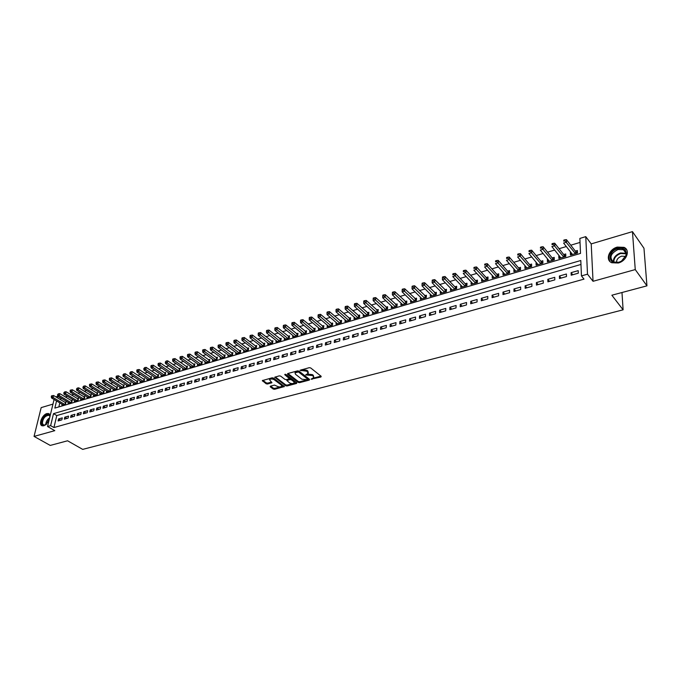 <?xml version="1.0" encoding="UTF-8"?>
<svg xmlns="http://www.w3.org/2000/svg" width="681" height="681" viewBox="0 0 681 681"><rect width="100%" height="100%" fill="white"/><g stroke="black" fill="none" stroke-linecap="round" stroke-linejoin="round"><path stroke-width="1.02" d="M311.089 379.181L320.938 377.002L321.202 376.312L310.664 367.927L309.234 367.68L300.049 370.285L306.867 371.222L308.229 373.35L305.65 374.916L312.332 375.537L313.209 376.227L313.669 377.623L311.089 379.181M301.164 369.885L302.398 369.553L302.296 370.455M50.215 415.47L48.649 413.554L46.878 413.588C42.086 414.703 38.153 424.859 42.188 425.821L43.907 425.787L48.751 421.53M618.297 263.002C626.682 260.959 630.623 249.995 623.992 247.348L617.284 247.092C608.959 249.195 605.051 260.074 611.725 262.738L618.297 263.002M270.442 386.161L270.246 386.817L273.234 389.047L274.622 389.277L284.386 386.561L273.524 378.04L272.111 377.802L262.321 380.602L266.152 383.778L267.548 384.007L271.932 382.705L269.514 379.717C270.732 378.747 272.306 378.755 274.239 379.743L281.296 385.054L281.713 386.212C280.504 387.174 278.938 387.166 277.014 386.195L274.452 385.088L270.442 386.161M580.97 264.449L56.787 415.563L53.935 427.54L50.632 425.642L47.542 426.519L54.08 399.466M646.95 285.841L635.254 269.582L632.462 231.625L643.971 248.259L646.95 285.841L611.861 295.222L623.106 309.821L82.69 449.375L67.581 440.786L50.241 445.425L34.05 436.41L54.795 430.656L47.542 426.519M632.462 231.625L591.21 243.9L593.04 281.296L635.254 269.582M593.04 281.296L587.499 274.196L581.455 275.899L580.799 260.508L53.51 413.648L50.632 425.642M53.935 427.54L584 279.125L581.455 275.899M298.218 382.416L299.623 382.645L309.319 380.075L309.566 379.402L298.976 371.111L297.554 370.873L287.799 373.529L287.578 374.209L298.218 382.416L298.321 381.522L299.725 381.752L306.024 380.083M296.567 383.454L287.024 385.982L285.628 385.752L274.766 377.206L279.227 375.869L280.64 376.099L284.998 379.428L286.403 379.657L289.51 378.696L284.82 374.78L285.969 374.465L296.797 382.79L296.567 383.454L296.652 382.679M52.956 404.105L41.175 407.613L34.05 436.41M62.056 404.233L61.86 405.076L65.563 403.986L66.031 402.011L64.942 402.335M68.245 402.394L68.049 403.254L71.786 402.148L72.246 400.173L71.156 400.496M74.493 400.539L74.297 401.407L78.068 400.292L78.519 398.308L77.421 398.64M80.801 398.666L80.596 399.551L84.41 398.428L84.853 396.436L83.746 396.768M87.159 396.776L86.964 397.67L90.803 396.538L91.254 394.537L90.13 394.869M93.586 394.869L93.382 395.78L97.264 394.631L97.706 392.631L96.566 392.963M100.064 392.937L99.86 393.865L103.784 392.707L104.219 390.698L103.069 391.039M106.611 390.996L106.406 391.933L110.365 390.766L110.79 388.749L109.632 389.089M113.216 389.03L113.012 389.992L117.004 388.808L117.43 386.782L116.264 387.131M119.882 387.055L119.677 388.025L123.712 386.834L124.129 384.799L122.955 385.148M126.615 385.046L126.411 386.033L130.48 384.833L130.888 382.79L129.705 383.148M133.408 383.028L133.204 384.033L137.315 382.824L137.724 380.773L136.523 381.13M140.269 380.985L140.065 382.007L144.21 380.781L144.619 378.73L143.402 379.087M147.198 378.925L146.994 379.964L151.182 378.73L151.574 376.661L150.356 377.027M154.187 376.848L153.991 377.904L158.213 376.653L158.605 374.584L157.371 374.95M161.252 374.746L161.048 375.818L165.321 374.559L165.704 372.481L164.461 372.847M168.386 372.618L168.181 373.716L172.497 372.439L172.872 370.353L171.612 370.728M175.587 370.481L175.383 371.588L179.741 370.302L180.116 368.208L178.839 368.583M182.857 368.31L182.661 369.442L187.062 368.149L187.42 366.046L186.143 366.421M190.203 366.123L190.008 367.28L194.451 365.969L194.809 363.858L193.506 364.241M197.626 363.909L197.43 365.093L201.916 363.765L202.266 361.645L200.955 362.037M205.117 361.679L204.921 362.879L209.459 361.543L209.799 359.415L208.48 359.806M212.685 359.423L212.489 360.649L217.069 359.296L217.409 357.159L216.073 357.559M220.338 357.142L220.142 358.393L224.764 357.023L225.096 354.878L223.743 355.278M228.058 354.844L227.863 356.112L232.536 354.733L232.859 352.579L231.497 352.988M235.864 352.511L235.669 353.805L240.393 352.417L240.708 350.255L239.329 350.664M243.747 350.162L243.56 351.481L248.327 350.077L248.633 347.906L247.246 348.323M251.715 347.787L251.527 349.132L256.345 347.71L256.643 345.531L255.239 345.948M259.759 345.386L259.58 346.757L264.449 345.318L264.739 343.13L263.317 343.556M267.897 342.952L267.71 344.356L272.63 342.909L272.919 340.713L271.481 341.138M276.111 340.5L275.933 341.93L280.904 340.466L281.185 338.261L279.729 338.695M284.42 338.014L284.241 339.478L289.272 337.997L289.536 335.784L288.063 336.218M292.813 335.512L292.634 337.01L297.716 335.503L297.98 333.29L296.49 333.724M301.3 332.975L301.121 334.499L306.263 332.992L306.51 330.762L305.011 331.204M309.872 330.404L309.702 331.97L314.894 330.438L315.133 328.199L313.618 328.651M318.546 327.816L318.376 329.417L323.62 327.867L323.85 325.62L322.317 326.071M327.306 325.186L327.144 326.829L332.447 325.263L332.668 323.007L331.119 323.466M336.159 322.539L336.005 324.216L341.368 322.632L341.573 320.368L340.006 320.828M345.114 319.857L344.961 321.577L350.383 319.976L350.587 317.695L348.995 318.163M354.171 317.142L354.018 318.904L359.5 317.286L359.687 314.997L358.087 315.473M363.322 314.392L363.177 316.197L368.727 314.562L368.898 312.273L367.28 312.749M372.584 311.617L372.439 313.464L378.049 311.813L378.21 309.514L376.576 310M381.939 308.808L381.811 310.706L387.48 309.029L387.634 306.722L385.974 307.208M391.405 305.956L391.277 307.914L397.014 306.22L397.159 303.896L395.482 304.39M400.981 303.079L400.862 305.088L406.659 303.377L406.795 301.045L405.101 301.547M410.66 300.168L410.549 302.228L416.414 300.5L416.534 298.159L414.823 298.661M420.458 297.222L420.347 299.334L426.289 297.588L426.391 295.239L424.663 295.75M430.358 294.235L430.264 296.414L436.266 294.643L436.368 292.277L434.614 292.804M440.377 291.213L440.292 293.451L446.37 291.664L446.455 289.289L444.676 289.817M450.516 288.148L450.447 290.464L456.593 288.65L456.662 286.267L454.865 286.803M460.773 285.05L460.714 287.433L466.928 285.594L466.987 283.211L465.166 283.747M471.192 281.96L472.886 283.841M471.15 281.977L471.099 284.369L477.39 282.513L477.432 280.112L475.593 280.657M481.748 278.835L483.374 280.751M481.646 278.861L481.612 281.27L487.979 279.389L488.005 276.98L486.149 277.533M492.423 275.669L493.98 277.618M492.269 275.711L492.252 278.129L498.696 276.231L498.713 273.805L496.824 274.366M503.225 272.468L504.723 274.452M503.029 272.528L503.021 274.954L509.541 273.03L509.541 270.595L507.634 271.166M514.164 269.225L515.585 271.242M513.908 269.301L513.917 271.736L520.522 269.787L520.505 267.352L518.573 267.922M525.23 265.948L526.592 267.999M524.923 266.041L524.949 268.484L531.631 266.509L531.597 264.058L529.648 264.637M536.441 262.628L537.726 264.713M536.075 262.738L536.117 265.19L542.885 263.198L542.834 260.729L540.859 261.317M547.788 259.265L547.371 259.393L548.997 261.393M547.371 259.393L547.422 261.853L554.274 259.836L554.206 257.367L552.206 257.954M559.28 255.86L558.795 256.005L560.412 258.022M558.795 256.005L558.871 258.482L565.809 256.431L565.724 253.953L563.698 254.549M571.197 275.209L578.305 273.192L578.203 270.638L571.104 272.664L571.197 275.209M559.467 278.546L566.49 276.546L566.405 274.009L559.39 276.009L559.467 278.546M547.89 281.832L554.819 279.865L554.751 277.337L547.83 279.312L547.89 281.832M536.449 285.084L543.293 283.134L543.242 280.615L536.407 282.572L536.449 285.084M525.153 288.293L531.912 286.369L531.878 283.858L525.128 285.79L525.153 288.293M513.993 291.459L520.676 289.561L520.659 287.067L513.985 288.965L513.993 291.459M502.978 294.592L509.575 292.711L509.567 290.234L502.978 292.106L502.978 294.592M492.091 297.682L498.603 295.826L498.611 293.358L492.108 295.214L492.091 297.682M481.331 300.738L487.766 298.908L487.792 296.448L481.365 298.278L481.331 300.738M470.707 303.752L477.066 301.947L477.109 299.495L470.75 301.308L470.707 303.752M460.203 306.739L466.485 304.952L466.545 302.509L460.271 304.296L460.203 306.739M449.826 309.685L456.04 307.923L456.108 305.488L449.903 307.259L449.826 309.685M439.568 312.596L445.706 310.851L445.791 308.433L439.662 310.178L439.568 312.596M429.439 315.473L435.508 313.754L435.602 311.336L429.541 313.073L429.439 315.473M419.419 318.316L425.421 316.614L425.531 314.213L419.539 315.924L419.419 318.316M409.519 321.134L415.453 319.449L415.572 317.057L409.656 318.742L409.519 321.134M399.738 323.909L405.595 322.249L405.731 319.866L399.875 321.534L399.738 323.909M390.06 326.659L395.857 325.016L396.001 322.641L390.213 324.292L390.06 326.659M380.5 329.374L386.221 327.748L386.382 325.39L380.662 327.016L380.5 329.374M371.043 332.064L376.704 330.455L376.874 328.097L371.222 329.715L371.043 332.064M361.688 334.72L367.289 333.128L367.468 330.787L361.883 332.379L361.688 334.72M352.443 337.342L357.985 335.767L358.172 333.435L352.647 335.018L352.443 337.342M343.301 339.938L348.774 338.38L348.978 336.065L343.513 337.623L343.301 339.938M334.26 342.509L339.674 340.968L339.887 338.653L334.482 340.202L334.26 342.509M325.322 345.046L330.677 343.522L330.898 341.224L325.552 342.747L325.322 345.046M316.478 347.557L321.772 346.05L322.002 343.76L316.716 345.267L316.478 347.557M307.727 350.043L312.971 348.553L313.209 346.271L307.982 347.761L307.727 350.043M299.078 352.503L304.254 351.03L304.509 348.757L299.334 350.23L299.078 352.503M290.515 354.929L295.639 353.473L295.903 351.209L290.787 352.673L290.515 354.929M282.053 357.338L287.118 355.899L287.391 353.643L282.326 355.082L282.053 357.338M273.668 359.713L278.691 358.291L278.963 356.044L273.958 357.474L273.668 359.713M265.386 362.071L270.348 360.658L270.629 358.419L265.675 359.84L265.386 362.071M257.18 364.403L262.091 363.007L262.389 360.777L257.486 362.173L257.18 364.403M249.067 366.701L253.919 365.322L254.226 363.101L249.374 364.488L249.067 366.701M241.031 368.983L245.841 367.621L246.156 365.408L241.355 366.778L241.031 368.983M233.081 371.247L237.839 369.894L238.163 367.689L233.413 369.042L233.081 371.247M225.215 373.477L229.931 372.141L230.255 369.945L225.556 371.29L225.215 373.477M217.435 375.691L222.091 374.363L222.432 372.175L217.775 373.511L217.435 375.691M209.731 377.878L214.345 376.567L214.685 374.388L210.08 375.708L209.731 377.878M202.104 380.041L206.666 378.747L207.015 376.576L202.453 377.878L202.104 380.041M194.553 382.186L199.073 380.9L199.431 378.747L194.911 380.032L194.553 382.186M187.079 384.314L191.548 383.037L191.914 380.892L187.445 382.169L187.079 384.314M179.673 386.416L184.108 385.157L184.474 383.011L180.048 384.271L179.673 386.416M172.353 388.493L176.737 387.251L177.111 385.114L172.736 386.365L172.353 388.493M165.1 390.553L169.441 389.319L169.824 387.191L165.483 388.434L165.1 390.553M157.915 392.596L162.214 391.371L162.606 389.251L158.307 390.477L157.915 392.596M150.807 394.614L155.064 393.405L155.455 391.294L151.208 392.511L150.807 394.614M143.759 396.614L147.981 395.414L148.381 393.312L144.168 394.512L143.759 396.614M136.787 398.589L140.967 397.406L141.376 395.312L137.204 396.504L136.787 398.589M129.884 400.556L134.021 399.381L134.429 397.295L130.301 398.47L129.884 400.556M123.04 402.497L127.143 401.33L127.56 399.253L123.465 400.428L123.04 402.497M116.272 404.42L120.324 403.271L120.75 401.203L116.698 402.352L116.272 404.42M109.556 406.327L113.574 405.186L114.008 403.126L109.99 404.267L109.556 406.327M102.916 408.217L106.891 407.085L107.334 405.033L103.35 406.165L102.916 408.217M96.327 410.081L100.269 408.966L100.711 406.915L96.779 408.038L96.327 410.081M89.807 411.937L93.714 410.83L94.165 408.787L90.258 409.902L89.807 411.937M83.346 413.767L87.219 412.669L87.67 410.643L83.806 411.741L83.346 413.767M76.953 415.589L80.784 414.499L81.235 412.473L77.413 413.571L76.953 415.589M70.611 417.393L74.408 416.312L74.867 414.295L71.071 415.376L70.611 417.393M64.329 419.173L68.091 418.108L68.551 416.1L64.797 417.172L64.329 419.173M62.303 417.879L58.575 418.943L58.098 420.943L61.826 419.879L62.303 417.879M580.033 242.427L570.763 245.203M566.328 246.539L559.084 248.71M554.64 250.046L547.541 252.174M543.106 253.511L536.143 255.596M531.708 256.933L524.889 258.976M520.454 260.312L513.772 262.313M509.337 263.649L502.791 265.616M498.356 266.943L491.937 268.867M487.511 270.195L481.22 272.085M476.794 273.413L470.622 275.269M466.213 276.597L460.16 278.41M455.751 279.738L449.818 281.517M445.408 282.836L439.594 284.581M435.193 285.909L429.498 287.612M425.097 288.94L419.513 290.617M415.112 291.936L409.639 293.579M405.255 294.89L399.883 296.507M395.499 297.818L390.239 299.402M385.863 300.713L380.705 302.262M376.329 303.573L371.273 305.097M366.906 306.407L361.951 307.889M357.593 309.2L352.732 310.655M348.383 311.966L343.624 313.396M339.274 314.699L334.601 316.103M330.259 317.406L325.688 318.776M321.355 320.079L316.869 321.423M312.536 322.726L308.144 324.045M303.82 325.339L299.512 326.633M295.196 327.936L290.974 329.195M286.667 330.489L282.53 331.732M278.231 333.026L274.179 334.243M269.88 335.529L265.905 336.72M261.623 338.014L257.724 339.181M253.443 340.466L249.629 341.607M245.356 342.892L241.619 344.016M237.354 345.293L233.694 346.399M229.429 347.676L225.845 348.749M221.589 350.025L218.082 351.081M213.834 352.358L210.395 353.388M206.156 354.665L202.785 355.678M198.554 356.946L195.251 357.934M191.029 359.202L187.794 360.172M183.581 361.441L180.405 362.394M176.2 363.654L173.102 364.582M168.905 365.842L165.858 366.761M161.669 368.012L158.699 368.906M154.51 370.166L151.599 371.043M147.428 372.294L144.576 373.145M140.405 374.397L137.613 375.24M133.459 376.482L130.718 377.308M126.572 378.551L123.899 379.36M119.754 380.602L117.141 381.386M113.003 382.628L110.441 383.394M106.313 384.637L103.81 385.386M99.69 386.621L97.238 387.361M93.127 388.596L90.726 389.311M86.632 390.545L84.282 391.252M80.188 392.477L77.889 393.167M73.812 394.393L71.565 395.065M67.487 396.291L65.291 396.946M61.23 398.172L60.566 399.704M59.809 402.888L58.847 406.923M570.908 252.413L570.372 252.574L570.457 255.06L577.488 252.991L577.386 250.497L575.334 251.102M623.106 309.821L621.983 292.515M55.842 396.87L57.672 396.316L57.323 397.764M60.907 398.266L57.672 396.316M56.557 400.947L54.846 408.098L580.501 253.426L579.863 238.427L585.771 236.639L587.499 274.196M591.21 243.9L585.771 236.639M56.787 415.563L53.51 413.648M570.372 252.574L571.963 254.617M571.104 272.664L572.781 274.766M559.39 276.009L561.084 278.086M547.83 279.312L549.541 281.364M536.407 282.572L538.135 284.598M525.128 285.79L526.873 287.799M513.985 288.965L515.747 290.957M502.978 292.106L504.757 294.081M492.108 295.214L493.904 297.163M481.365 298.278L483.178 300.21M470.75 301.308L472.58 303.224M460.271 304.296L462.101 306.195M449.903 307.259L451.758 309.14M439.662 310.178L441.526 312.043M429.541 313.073L431.422 314.911M419.539 315.924L421.428 317.746M409.656 318.742L411.554 320.555M399.875 321.534L401.79 323.33M390.213 324.292L392.137 326.071M380.662 327.016L382.594 328.778M371.222 329.715L373.162 331.46M361.883 332.379L363.833 334.107M352.647 335.018L354.605 336.729M343.513 337.623L345.488 339.317M334.482 340.202L336.465 341.879M325.552 342.747L327.544 344.416M316.716 345.267L318.717 346.918M307.982 347.761L309.983 349.404M299.334 350.23L301.351 351.856M290.787 352.673L292.804 354.282M282.326 355.082L284.352 356.682M273.958 357.474L275.992 359.057M265.675 359.84L267.718 361.407M257.486 362.173L259.529 363.731M249.374 364.488L251.434 366.029M241.355 366.778L243.415 368.31M233.413 369.042L235.481 370.566M225.556 371.29L227.624 372.796M217.775 373.511L219.852 375.001M210.08 375.708L212.157 377.189M202.453 377.878L204.547 379.351M194.911 380.032L197.005 381.488M187.445 382.169L189.539 383.607M180.048 384.271L182.15 385.71M172.736 386.365L174.838 387.787M165.483 388.434L167.594 389.847M158.307 390.477L160.427 391.881M151.208 392.511L153.319 393.899M144.168 394.512L146.287 395.899M137.204 396.504L139.324 397.874M130.301 398.47L132.429 399.832M123.465 400.428L125.593 401.773M116.698 402.352L118.826 403.697M109.99 404.267L112.127 405.595M103.35 406.165L105.487 407.485M96.779 408.038L98.915 409.349M90.258 409.902L92.403 411.205M83.806 411.741L85.951 413.035M77.413 413.571L79.549 414.848M71.071 415.376L73.216 416.644M64.797 417.172L66.942 418.432M58.575 418.943L60.728 420.194M313.745 376.916L313.303 375.325L313.209 376.227M307.182 374.065L312.426 374.635L313.303 375.325M308.306 372.626L307.855 371.017L307.752 371.92M302.398 369.553L306.969 370.319L307.855 371.017M312.749 378.295L320.955 376.116M287.918 373.494L298.321 381.522M307.744 379.623L309.319 379.206M307.599 379.683L307.769 379.206L298.465 371.937L295.035 372.865L295.528 374.295L301.896 379.249L307.599 379.683M307.889 379.36L307.863 378.313L307.769 379.206M295.06 372.669L296.371 371.196L298.567 371.034L307.863 378.313M296.541 382.603L287.127 385.097L287.024 385.982M275.277 376.942L285.739 384.867L287.127 385.097M289.527 378.483L289.459 377.359L285.441 374.278M289.476 382.85C291.408 383.829 293 383.829 294.235 382.85L293.826 381.683L291.366 379.802L289.961 379.564L286.863 380.526L289.476 382.85M294.294 382.288L293.928 380.798L293.826 381.683M289.246 378.891L291.468 378.908L293.928 380.798M281.781 385.676L281.398 384.169L281.296 385.054M269.557 379.368L269.633 378.823C270.842 377.853 272.417 377.861 274.349 378.849L281.398 384.169M262.84 380.339L266.271 382.892L267.659 383.122L271.523 382.084M270.604 386.118L273.345 388.161L274.724 388.391L280.393 386.885M281.032 386.714L283.977 385.94M577.471 252.608L575.734 251.621L566.456 239.635L566.549 242.147L563.596 243.04L572.5 254.456M575.428 253.596L564.958 240.793L564.924 239.789L563.749 240.146L563.774 241.151L564.958 240.793M563.774 241.151L563.749 240.146M564.924 239.789L566.456 239.635M617.735 248.684C623.881 247.663 626.724 249.816 626.282 255.154L621.455 261.206L618.62 262.449C608.005 265.76 607.197 251.391 617.735 248.684M618.825 262.262L621.455 261.121L625.916 255.52C626.469 252.838 625.626 250.914 623.37 249.731L618.007 249.518C610.516 253.468 609.027 257.648 613.547 262.049L618.825 262.262M625.618 256.422L621.608 256.158C618.118 257.495 616.424 259.648 616.543 262.619M626.801 250.029L624.332 247.927L617.667 247.671C609.929 251.17 607.358 255.801 609.972 261.547M46.614 424.161L45.21 425.046C43.397 425.761 42.248 425.276 41.771 423.616C40.46 418.892 48.598 411.324 49.985 415.989L50.045 416.185M49.985 416.414L48.845 415.257C44.912 415.819 42.767 418.577 42.401 423.531L43.669 425.072L45.618 424.842M49.424 414.014L49.143 413.895C44.274 414.584 41.609 418.006 41.158 424.152L42.205 425.821M565.792 256.013L564.106 255.069L554.726 243.202L554.794 245.705L551.882 246.582L560.889 257.886M563.783 257.035L553.219 244.36L553.193 243.355L552.027 243.713L552.053 244.709L553.219 244.36M552.053 244.709L552.027 243.713M553.193 243.355L554.726 243.202M554.266 259.384L552.614 258.465L543.14 246.726L543.191 249.212L540.314 250.08L549.414 261.266M552.274 260.423L541.625 247.875L541.599 246.88L540.45 247.229L540.476 248.225L541.625 247.875M540.476 248.225L540.45 247.229M541.599 246.88L543.14 246.726M542.876 262.713L541.276 261.819L531.699 250.199L531.733 252.677L528.89 253.536L538.084 264.611M540.91 263.777L530.176 251.349L530.158 250.361L529.026 250.71L529.035 251.698L530.176 251.349M529.035 251.698L529.026 250.71M530.158 250.361L531.699 250.199M531.631 265.999L530.065 265.139L520.395 253.638L520.42 256.099L517.611 256.95L526.898 267.914M529.682 267.088L518.862 254.788L518.862 253.8L517.739 254.141L517.747 255.128L518.862 254.788M517.747 255.128L517.739 254.141M518.862 253.8L520.395 253.638M520.522 269.242L518.999 268.416L509.235 257.026L509.243 259.487L506.468 260.321L515.84 271.174M518.59 270.357L507.703 258.176L507.703 257.188L506.587 257.529L506.587 258.508L507.703 258.176M506.587 258.508L506.587 257.529M507.703 257.188L509.235 257.026M509.541 272.451L508.06 271.651L498.211 260.38L498.203 262.823L495.462 263.649L504.919 274.392M507.634 273.592L496.67 261.521L496.67 260.542L495.581 260.874L495.572 261.853L496.67 261.521M495.572 261.853L495.581 260.874M496.67 260.542L498.211 260.38M498.705 275.626L497.258 274.852L487.324 263.683L487.298 266.118L484.591 266.943L494.125 277.576M496.815 276.784L485.774 264.832L485.783 263.853L484.702 264.185L484.693 265.156L485.774 264.832M484.693 265.156L484.702 264.185M485.783 263.853L487.324 263.683M487.988 278.759L486.583 278.01L476.564 266.961L476.521 269.378L473.848 270.187L483.467 280.717M486.123 279.934L475.006 268.093L475.023 267.131L473.959 267.454L473.933 268.425L475.006 268.093M473.933 268.425L473.959 267.454M475.023 267.131L476.564 266.961M477.407 281.857L476.036 281.134L465.94 270.187L465.881 272.604L463.242 273.396L472.929 283.824M475.551 283.058L464.374 271.327L464.399 270.357L463.344 270.68L463.318 271.642L464.374 271.327M463.318 271.642L463.344 270.68M464.399 270.357L465.94 270.187M466.945 284.922L465.608 284.215L455.436 273.379L455.368 275.779L452.754 276.571L462.518 286.897M465.114 286.131L453.861 274.511L453.895 273.549L452.848 273.873L452.822 274.835L453.861 274.511M452.822 274.835L452.848 273.873M453.895 273.549L455.436 273.379M456.61 287.944L455.308 287.263L445.059 276.529L444.974 278.929L442.395 279.704L452.235 289.936M454.789 289.178L443.484 277.661L443.518 276.707L442.488 277.022L442.454 277.976L443.484 277.661M442.395 279.704L442.454 277.976M443.518 276.707L445.059 276.529M446.395 290.94L434.801 279.644L434.708 282.028L432.163 282.802L442.063 292.932M444.591 292.183L433.218 280.776L433.261 279.823L432.248 280.138L432.205 281.091L433.218 280.776M432.163 282.802L432.205 281.091M433.261 279.823L434.801 279.644M436.3 293.894L424.672 282.726L424.561 285.101L422.041 285.867L432.009 295.894M434.512 295.162L423.08 283.858L423.131 282.904L422.118 283.211L422.075 284.164L423.08 283.858M422.041 285.867L422.075 284.164M423.131 282.904L424.672 282.726M426.323 296.822L414.652 285.773L414.533 288.131L412.039 288.889L422.075 298.823M424.552 298.099L413.061 286.897L413.112 285.952L412.116 286.258L412.065 287.203L413.061 286.897M412.039 288.889L412.065 287.203M413.112 285.952L414.652 285.773M416.457 299.708L404.752 288.778L404.616 291.136L402.156 291.877L412.252 301.726M414.703 301.002L403.161 289.902L403.212 288.965L402.233 289.263L402.173 290.2L403.161 289.902M402.156 291.877L402.173 290.2M403.212 288.965L404.752 288.778M406.702 302.568L394.971 291.749L394.818 294.098L392.392 294.83L402.548 304.586M404.965 303.871L393.371 292.873L393.431 291.936L392.46 292.234L392.392 293.17L393.371 292.873M392.392 294.83L392.392 293.17M393.431 291.936L394.971 291.749M397.066 305.394L385.301 294.694L385.14 297.027L382.731 297.759L392.946 307.42M395.338 306.714L383.692 295.809L383.761 294.882L382.799 295.171L382.731 296.107L383.692 295.809M382.731 297.759L382.731 296.107M383.761 294.882L385.301 294.694M387.532 308.195L375.733 297.597L375.563 299.921L373.188 300.644L383.454 310.221M385.821 309.523L374.124 298.712L374.192 297.784L373.248 298.074L373.171 299.002L374.124 298.712M373.188 300.644L373.171 299.002M374.192 297.784L375.733 297.597M378.108 310.962L366.284 300.474L366.097 302.79L363.748 303.496L374.073 312.988M376.406 312.298L364.667 301.589L364.744 300.661L363.799 300.942L363.731 301.87L364.667 301.589M363.748 303.496L363.731 301.87M364.744 300.661L366.284 300.474M368.787 313.694L356.929 303.309L356.742 305.616L354.418 306.322L364.795 315.72M367.102 315.039L355.312 304.424L355.397 303.505L354.469 303.786L354.384 304.705L355.312 304.424M354.418 306.322L354.384 304.705M355.397 303.505L356.929 303.309M359.577 316.401L347.693 306.118L347.489 308.416L345.19 309.114L355.618 318.427M357.9 317.755L346.067 307.233L346.152 306.314L345.233 306.595L345.148 307.514L346.067 307.233M345.19 309.114L345.148 307.514M346.152 306.314L347.693 306.118M350.46 319.074L338.551 308.902L338.338 311.183L336.065 311.872L346.535 321.109M348.8 320.445L336.925 310.008L337.01 309.089L336.108 309.37L336.014 310.281L336.925 310.008M336.065 311.872L336.014 310.281M337.01 309.089L338.551 308.902M341.453 321.721L329.51 311.643L329.289 313.924L327.042 314.605L337.563 323.756M339.802 323.092L327.884 312.749L327.978 311.838L327.076 312.111L326.982 313.022L327.884 312.749M327.042 314.605L326.982 313.022M327.978 311.838L329.51 311.643M332.532 324.335L320.572 314.358L320.334 316.631L318.112 317.303L328.685 326.378M330.898 325.722L318.946 315.465L319.04 314.554L318.146 314.826L318.053 315.737L318.946 315.465M318.112 317.303L318.053 315.737M319.04 314.554L320.572 314.358M323.722 326.923L311.736 317.048L311.489 319.312L309.293 319.976L319.9 328.966M322.087 328.319L310.102 318.146L310.195 317.244L309.319 317.508L309.217 318.419L310.102 318.146M309.293 319.976L309.217 318.419M310.195 317.244L311.736 317.048M314.997 329.485L302.985 319.704L302.73 321.96L300.559 322.615L311.217 331.528M313.379 330.889L301.351 320.802L301.453 319.9L300.585 320.164L300.483 321.066L301.351 320.802M300.559 322.615L300.483 321.066M301.453 319.9L302.985 319.704M306.365 332.022L294.337 322.334L294.073 324.573L291.928 325.229L302.619 334.065M304.756 333.435L292.702 323.432L292.804 322.53L291.945 322.794L291.843 323.688L292.702 323.432M291.928 325.229L291.843 323.688M292.804 322.53L294.337 322.334M297.835 334.533L285.782 324.931L285.509 327.169L283.381 327.808L294.115 336.567M296.235 335.946L284.139 326.029L284.249 325.135L283.407 325.39L283.296 326.284L284.139 326.029M283.381 327.808L283.296 326.284M284.249 325.135L285.782 324.931M289.391 337.01L277.32 327.51L277.039 329.732L274.937 330.37L285.705 339.053M287.799 338.431L275.677 328.6L275.788 327.706L274.945 327.961L274.835 328.855L275.677 328.6M274.937 330.37L274.835 328.855M275.788 327.706L277.32 327.51M281.032 339.47L268.944 330.047L268.654 332.268L266.569 332.898L277.38 341.504M279.457 340.892L267.301 331.136L267.42 330.251L266.586 330.506L266.467 331.392L267.301 331.136M266.569 332.898L266.467 331.392M267.42 330.251L268.944 330.047M272.766 341.896L260.661 332.566L260.363 334.78L258.303 335.401L269.148 343.939M271.191 343.335L259.01 333.656L259.138 332.771L258.312 333.018L258.193 333.903L259.01 333.656M258.303 335.401L258.193 333.903M259.138 332.771L260.661 332.566M264.586 344.305L252.464 335.061L252.157 337.257L250.114 337.878L260.993 346.34M263.019 345.744L250.812 336.142L250.94 335.265L250.123 335.512L250.004 336.388L250.812 336.142M250.114 337.878L250.004 336.388M250.94 335.265L252.464 335.061M256.49 346.68L244.351 337.521L244.036 339.717L242.019 340.321L252.932 348.715M254.932 348.127L242.7 338.602L242.828 337.725L242.019 337.972L241.891 338.849L242.7 338.602M242.019 340.321L241.891 338.849M242.828 337.725L244.351 337.521M248.471 349.038L236.324 339.964L236.001 342.143L234.009 342.747L244.947 351.073M246.931 350.485L234.673 341.045L234.809 340.168L234.009 340.415L233.872 341.283L234.673 341.045M234.009 342.747L233.872 341.283M234.809 340.168L236.324 339.964M240.546 351.37L228.382 342.381L228.05 344.552L226.075 345.148L237.048 353.405M239.014 352.826L226.73 343.454L226.867 342.586L226.075 342.824L225.939 343.692L226.73 343.454M226.075 345.148L225.939 343.692M226.867 342.586L228.382 342.381M232.698 353.677L220.525 344.765L220.184 346.935L218.226 347.523L229.225 355.712M231.174 355.133L218.865 345.837L219.001 344.969L218.226 345.207L218.082 346.076L218.865 345.837M218.226 347.523L218.082 346.076M219.001 344.969L220.525 344.765M224.926 355.967L212.744 347.131L212.395 349.285L210.463 349.872L221.487 357.993M223.411 357.423L211.084 348.204L211.229 347.336L210.455 347.574L210.31 348.434L211.084 348.204M210.463 349.872L210.31 348.434M211.229 347.336L212.744 347.131M217.239 358.223L205.041 349.472L204.683 351.617L202.776 352.196L213.825 360.249M215.732 359.687L204.683 351.617L203.381 350.536L203.525 349.676L202.759 349.915L202.623 350.775L203.381 350.536M202.776 352.196L202.623 350.775M203.525 349.676L205.041 349.472M209.629 360.462L197.422 351.788L197.056 353.924L195.166 354.503L206.241 362.488M208.131 361.934L197.056 353.924L195.762 352.852L195.907 351.992L195.149 352.222L195.004 353.081L195.762 352.852M195.166 354.503L195.004 353.081M195.907 351.992L197.422 351.788M202.095 362.684L189.88 354.077L189.505 356.214L187.633 356.776L198.733 364.701M200.606 364.156L189.505 356.214L188.22 355.141L188.365 354.29L187.615 354.52L187.462 355.371L188.22 355.141M187.633 356.776L187.462 355.371M188.365 354.29L189.88 354.077M194.638 364.88L182.406 356.35L182.031 358.47L180.176 359.032L191.301 366.897M193.149 366.352L182.031 358.47L180.746 357.406L180.899 356.563L180.159 356.784L180.005 357.636L180.746 357.406M180.176 359.032L180.005 357.636M180.899 356.563L182.406 356.35M187.249 367.05L175.017 358.598L174.634 360.709L172.795 361.27L183.938 369.068M185.777 368.523L174.634 360.709L173.357 359.653L173.51 358.81L172.77 359.032L172.616 359.874L173.357 359.653M172.795 361.27L172.616 359.874M173.51 358.81L175.017 358.598M179.937 369.204L167.696 360.819L167.305 362.93L165.483 363.475L176.651 371.213M178.465 370.685L167.305 362.93L166.036 361.875L166.19 361.032L165.304 362.096L166.036 361.875M165.483 363.475L165.304 362.096M166.19 361.032L167.696 360.819M172.693 371.332L160.444 363.024L160.052 365.127L158.247 365.671L169.441 373.341M171.237 372.813L160.052 365.127L158.784 364.071L158.945 363.237L158.222 363.45L158.06 364.292L158.784 364.071M158.247 365.671L158.06 364.292M158.945 363.237L160.444 363.024M165.526 373.443L153.276 365.203L152.867 367.297L151.088 367.834L162.291 375.452M164.07 374.925L152.867 367.297L151.608 366.25L151.769 365.416L151.054 365.629L150.893 366.472L151.608 366.25M151.088 367.834L150.893 366.472M151.769 365.416L153.276 365.203M158.426 375.537L146.168 367.365L145.76 369.442L143.989 369.979L155.217 377.538M156.979 377.019L145.76 369.442L144.508 368.412L144.67 367.578L143.793 368.625L144.508 368.412M143.989 369.979L143.793 368.625M144.67 367.578L146.168 367.365M151.395 377.606L139.128 369.502L138.72 371.579L136.966 372.107L148.211 379.606M149.956 379.087L138.72 371.579L137.468 370.541L137.639 369.715L136.932 369.928L136.77 370.753L137.468 370.541M136.966 372.107L136.77 370.753M137.639 369.715L139.128 369.502M144.432 379.657L132.165 371.622L131.748 373.69L130.011 374.209L141.273 381.649M143.001 381.139L131.748 373.69L130.505 372.66L130.667 371.835L129.807 372.873L130.505 372.66M130.011 374.209L129.807 372.873M130.667 371.835L132.165 371.622M137.536 381.683L125.27 373.716L124.844 375.776L123.125 376.295L134.404 383.675M136.115 383.173L124.844 375.776L123.601 374.754L123.772 373.929L122.912 374.959L123.601 374.754M123.125 376.295L122.912 374.959M123.772 373.929L125.27 373.716M130.709 383.701L118.434 375.793L118 377.844L116.306 378.355L127.594 385.684M129.288 385.191L118 377.844L116.766 376.831L116.945 376.006L116.264 376.21L116.093 377.036L116.766 376.831M116.306 378.355L116.093 377.036M116.945 376.006L118.434 375.793M123.942 385.693L111.667 377.844L111.233 379.896L109.547 380.398L120.852 387.676M122.529 387.183L111.233 379.896L109.999 378.883L110.177 378.066L109.505 378.27L109.326 379.087L109.999 378.883M109.547 380.398L109.326 379.087M110.177 378.066L111.667 377.844M117.243 387.668L104.968 379.887L104.525 381.922L102.857 382.424L114.17 389.643M115.838 389.157L104.525 381.922L103.299 380.917L103.478 380.1L102.814 380.304L102.635 381.122L103.299 380.917M102.857 382.424L102.635 381.122M103.478 380.1L104.968 379.887M110.603 389.617L98.328 381.905L97.877 383.931L96.225 384.433L107.555 391.601M109.207 391.107L97.877 383.931L96.659 382.926L96.838 382.118L96.183 382.322L96.004 383.131L96.659 382.926M96.225 384.433L96.004 383.131M96.838 382.118L98.328 381.905M104.031 391.558L91.748 383.897L91.297 385.923L89.662 386.416L101.001 393.533M102.635 393.048L91.297 385.923L90.088 384.927L90.267 384.118L89.611 384.314L89.432 385.123L90.088 384.927M89.662 386.416L89.432 385.123M90.267 384.118L91.748 383.897M97.519 393.473L85.236 385.88L84.776 387.898L83.159 388.383L94.514 395.448M96.132 394.971L84.776 387.898L83.576 386.902L83.754 386.093L82.92 387.097L83.576 386.902M83.159 388.383L82.92 387.097M83.754 386.093L85.236 385.88M91.067 395.38L78.783 387.838L78.324 389.847L76.715 390.332L88.079 397.338M89.679 396.87L78.324 389.847L77.123 388.86L77.302 388.059L76.476 389.055L77.123 388.86M76.715 390.332L76.476 389.055M77.302 388.059L78.783 387.838M84.674 397.261L72.39 389.779L71.922 391.788L70.33 392.265L81.703 399.219M83.295 398.751L71.922 391.788L70.73 390.8L70.918 390L70.279 390.196L70.092 390.996L70.73 390.8M70.33 392.265L70.092 390.996M70.918 390L72.39 389.779M78.332 399.126L66.057 391.711L65.589 393.703L64.014 394.18L75.395 401.083M76.962 400.624L65.589 393.703L64.397 392.724L64.584 391.924L63.767 392.911L64.397 392.724M64.014 394.18L63.767 392.911M64.584 391.924L66.057 391.711M72.058 400.973L59.783 393.618L59.307 395.601L57.749 396.07L69.139 402.931M70.696 402.471L59.307 395.601L58.123 394.631L58.311 393.831L57.493 394.818L58.123 394.631M57.749 396.07L57.493 394.818M58.311 393.831L59.783 393.618M65.844 402.811L53.561 395.508L53.084 397.483L51.535 397.951L62.933 404.761M64.482 404.301L53.084 397.483L51.901 396.512L52.096 395.721L51.475 395.908L51.288 396.7L51.901 396.512M51.535 397.951L51.288 396.7M52.096 395.721L53.561 395.508M312.17 378.466L312.077 379.351M301.249 369.86L301.155 370.77M306.739 374.192L306.646 375.086M312.426 374.635L312.332 375.537M307.889 373.878L307.786 374.771M306.969 370.319L306.867 371.222M321.023 376.176L320.938 377.002M287.654 373.58L287.578 374.209M309.404 379.274L309.319 380.075M299.725 381.752L299.623 382.645M298.567 371.034L298.465 371.937M297.571 370.864L297.469 371.766M296.371 371.196L296.269 372.098M285.739 384.867L285.628 385.752M275.013 377.027L274.928 377.657M289.459 377.359L289.348 378.253M284.879 374.337L284.82 374.78M291.468 378.908L291.366 379.802M290.063 378.67L289.961 379.564M287.339 379.411L287.237 380.296M274.349 378.849L274.239 379.743M271.659 382.186L271.566 382.926M267.659 383.122L267.548 384.007M266.271 382.892L266.152 383.778M262.568 380.415L262.483 381.045M284.105 386.033L284.011 386.782M274.724 388.391L274.622 389.277M273.345 388.161L273.234 389.047M270.323 386.204L270.246 386.817M576.007 251.842L576.066 253.409M575.734 251.621L575.811 253.485M613.368 261.964C613.266 257.827 615.641 254.822 620.493 252.966L626.052 253.289L623.37 249.731M626.103 253.8L620.74 253.494C616.067 255.29 613.768 258.184 613.845 262.176M45.695 424.799C45.84 421.939 47.168 419.59 49.662 417.742M49.509 418.398L46.138 424.518M564.379 255.281L564.43 256.839M564.106 255.069L564.166 256.916M552.895 258.678L552.938 260.227M552.614 258.465L552.666 260.312M541.548 262.032L541.582 263.581M541.276 261.819L541.31 263.658M530.346 265.352L530.363 266.884M530.065 265.139L530.09 266.969M519.28 268.62L519.288 270.153M518.999 268.416L519.016 270.238M508.341 271.855L508.341 273.379M508.06 271.651L508.06 273.464M497.539 275.056L497.53 276.571M497.258 274.852L497.249 276.656M486.864 278.214L486.847 279.721M486.583 278.01L486.566 279.806M476.317 281.33L476.291 282.836M476.036 281.134L476.002 282.921M465.889 284.411L465.855 285.918M465.608 284.215L465.566 286.003M455.589 287.459L455.546 288.957M455.308 287.263L455.257 289.042M445.408 290.472L445.357 291.962M445.127 290.276L445.068 292.047M435.346 293.451L435.287 294.933M435.065 293.256L434.989 295.018M425.395 296.388L425.327 297.869M425.114 296.201L425.029 297.955M415.563 299.3L415.487 300.772M415.282 299.112L415.189 300.857M405.842 302.177L405.757 303.641M405.561 301.989L405.459 303.726M396.231 305.02L396.138 306.476M395.942 304.833L395.84 306.569M386.723 307.829L386.629 309.285M386.442 307.65L386.323 309.37M377.334 310.613L377.223 312.06M377.044 310.425L376.916 312.145M368.038 313.362L367.927 314.801M367.749 313.175L367.621 314.886M358.853 316.078L358.734 317.508M358.564 315.899L358.419 317.601M349.762 318.768L349.634 320.198M349.472 318.589L349.327 320.283M340.772 321.423L340.645 322.845M340.483 321.245L340.33 322.939M331.885 324.054L331.741 325.475M331.596 323.884L331.434 325.561M323.083 326.659L322.947 328.063M322.803 326.48L322.632 328.157M314.384 329.229L314.239 330.634M314.103 329.059L313.924 330.728M305.778 331.775L305.624 333.179M305.497 331.604L305.309 333.273M297.265 334.294L297.103 335.69M296.976 334.124L296.788 335.784M288.846 336.789L288.676 338.176M288.557 336.618L288.352 338.27M280.504 339.249L280.334 340.636M280.223 339.087L280.01 340.73M272.264 341.692L272.085 343.071M271.974 341.53L271.762 343.164M264.1 344.101L263.913 345.48M263.811 343.939L263.59 345.573M256.022 346.493L255.835 347.863M255.733 346.331L255.511 347.957M248.029 348.859L247.833 350.221M247.739 348.698L247.509 350.315M240.112 351.2L239.916 352.554M239.831 351.038L239.593 352.656M232.289 353.516L232.085 354.869M232 353.354L231.753 354.963M224.534 355.805L224.33 357.159M224.245 355.652L223.998 357.253M216.864 358.078L216.652 359.423M216.575 357.925L216.32 359.517M209.271 360.326L209.05 361.662M208.982 360.172L208.718 361.756M201.746 362.547L201.525 363.884M201.457 362.394L201.193 363.977M194.306 364.752L194.076 366.08M194.017 364.599L193.744 366.174M186.934 366.931L186.705 368.251M186.645 366.778L186.373 368.353M179.639 369.085L179.401 370.404M179.35 368.94L179.069 370.507M172.412 371.23L172.174 372.541M172.123 371.077L171.842 372.635M165.253 373.341L165.015 374.652M164.964 373.197L164.683 374.746M158.171 375.435L157.924 376.738M157.881 375.291L157.592 376.84M151.156 377.512L150.901 378.815M150.867 377.368L150.569 378.908M144.202 379.572L143.955 380.866M143.912 379.428L143.614 380.96M137.324 381.607L137.068 382.892M137.034 381.462L136.728 382.994M130.505 383.624L130.241 384.901M130.216 383.48L129.909 385.003M123.755 385.616L123.491 386.902M123.465 385.48L123.15 386.995M117.064 387.6L116.8 388.868M116.774 387.455L116.46 388.97M110.441 389.558L110.169 390.826M110.152 389.421L109.828 390.928M103.878 391.498L103.606 392.767M103.589 391.362L103.265 392.86M97.374 393.422L97.094 394.682M97.085 393.286L96.753 394.784M90.931 395.329L90.65 396.58M90.641 395.193L90.309 396.683M84.546 397.219L84.265 398.47M84.257 397.083L83.925 398.564M78.221 399.092L77.94 400.334M77.94 398.955L77.6 400.437M71.956 400.939L71.667 402.182M71.675 400.811L71.326 402.284M65.751 402.777L65.461 404.012M65.461 402.65L65.121 404.114M295.137 371.962L295.035 372.865M286.965 379.632L286.863 380.526M269.633 378.823L269.514 379.717M49.458 415.614L48.845 415.257"/></g></svg>
